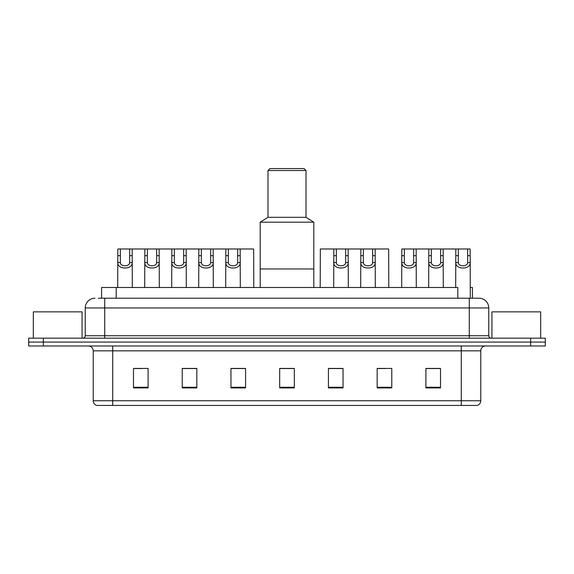 <?xml version="1.0" encoding="UTF-8"?>
<svg xmlns="http://www.w3.org/2000/svg" width="574" height="574" viewBox="0 0 574 574"><rect width="100%" height="100%" fill="white"/><g stroke="black" fill="none" stroke-linecap="round" stroke-linejoin="round"><path stroke-width="0.86" d="M98.398 298.207L104.726 298.207L98.398 298.207L101.569 298.207L101.569 287.488L457.808 287.488L457.808 298.207M470.293 287.488L472.431 287.488L472.431 298.207M94.983 298.207A9.744 9.744 0 0 0 85.232 307.958L85.232 335.733A2.44 2.44 0 0 1 82.8 338.172M488.768 307.958L104.726 307.958L104.726 298.207L479.017 298.207A9.744 9.744 0 0 1 488.768 307.958L488.768 335.733C488.912 337.218 489.722 338.029 491.201 338.172M43.323 338.172L28.7 338.172L28.7 342.068L43.323 342.068L28.7 342.068L28.7 345.971L43.323 345.971L43.323 342.068L530.677 342.068L43.323 342.068L43.323 338.172L530.677 338.172L530.677 342.068L545.3 342.068L530.677 342.068L530.677 345.971L43.323 345.971M530.677 345.971L545.3 345.971L545.3 338.172L530.677 338.172M478.874 298.207L475.602 298.207M480.775 400.752C480.639 403.084 479.469 404.641 477.267 405.431L461.281 405.431L461.281 400.752L480.775 400.752L480.775 350.843A4.872 4.872 0 0 1 485.647 345.971M461.281 405.431L96.733 405.431A4.872 4.872 0 0 1 93.225 400.752L93.225 350.843C92.938 347.887 91.316 346.258 88.353 345.971M440.516 387.931L440.516 368.436L425.894 368.436L425.894 387.931L440.516 387.931M391.784 387.931L391.784 368.436L377.161 368.436L377.161 387.931L391.784 387.931M343.044 387.931L343.044 368.436L328.428 368.436L328.428 387.931L343.044 387.931M148.106 387.931L148.106 368.436L133.484 368.436L133.484 387.931L148.106 387.931M196.839 387.931L196.839 368.436L182.216 368.436L182.216 387.931L196.839 387.931M245.572 387.931L245.572 368.436L230.956 368.436L230.956 387.931L245.572 387.931M294.311 387.931L294.311 368.436L279.689 368.436L279.689 387.931L294.311 387.931M452.412 405.431L112.719 405.431L112.719 400.752L461.281 400.752L461.281 350.843L93.225 350.843M377.843 368.537L385.154 368.537M425.894 368.537L439.641 368.537M432.33 368.537L426.138 368.537M242.845 368.537L236.653 368.537M182.216 368.537L196.157 368.537M188.846 368.537L182.654 368.537M134.847 368.537L142.158 368.537M337.347 368.537L331.155 368.537M294.311 368.537L279.689 368.537M245.572 368.537L230.956 368.537M343.044 368.537L328.428 368.537M82.068 338.172L82.068 311.854L33.328 311.854L33.328 338.172M313.806 287.488L313.806 222.181L260.194 222.181L260.194 268.969L313.806 268.969L260.194 268.969L260.194 287.488M313.806 222.181L306.007 217.309L267.993 217.309L260.194 222.181M306.007 217.309L306.007 170.521L267.993 170.521L267.993 217.309M306.007 170.521L304.055 168.569L269.945 168.569L267.993 170.521M540.672 338.172L540.672 311.854L491.932 311.854L491.932 338.172M120.353 248.987L120.332 262.562C120.504 266.888 129.502 266.888 129.674 262.562L129.652 248.987L117.842 248.987L117.692 287.488M129.652 248.987L132.163 248.987L132.314 287.488M132.314 260.804L132.178 262.562C132.759 269.823 117.24 269.823 117.828 262.562L117.692 260.804M147.353 248.987L147.331 262.562C147.504 266.888 156.501 266.888 156.673 262.562L156.652 248.987L144.842 248.987L144.691 287.488M156.652 248.987L159.163 248.987L159.314 287.488M159.314 260.804L159.177 262.562C159.759 269.823 144.239 269.823 144.827 262.562L144.691 260.804M174.353 248.987L174.331 262.562C174.503 266.888 183.501 266.888 183.673 262.562L183.651 248.987L171.841 248.987L171.691 287.488M183.651 248.987L186.163 248.987L186.313 287.488M186.313 260.804L186.177 262.562C186.758 269.823 171.239 269.823 171.827 262.562L171.691 260.804M201.352 248.987L201.331 262.562C201.503 266.888 210.5 266.888 210.672 262.562L210.651 248.987L198.841 248.987L198.69 287.488M210.651 248.987L213.162 248.987L213.313 287.488M213.313 260.804L213.176 262.562C213.758 269.823 198.238 269.823 198.826 262.562L198.69 260.804M228.352 248.987L228.33 262.562C228.502 266.888 237.5 266.888 237.672 262.562L237.65 248.987L225.84 248.987L225.69 287.488M237.65 248.987L240.162 248.987L240.312 287.488M240.312 260.804L240.176 262.562C240.757 269.823 225.238 269.823 225.826 262.562L225.69 260.804M336.35 248.987L336.328 262.562C336.5 266.888 345.498 266.888 345.67 262.562L345.648 248.987L333.838 248.987L333.688 287.488M345.648 248.987L348.16 248.987L348.31 287.488M348.31 260.804L348.174 262.562C348.762 269.823 333.243 269.823 333.824 262.562L333.688 260.804M363.349 248.987L363.328 262.562C363.5 266.888 372.497 266.888 372.669 262.562L372.648 248.987L360.838 248.987L360.687 287.488M372.648 248.987L375.159 248.987L375.31 287.488M375.31 260.804L375.174 262.562C375.762 269.823 360.242 269.823 360.824 262.562L360.687 260.804M404.34 248.987L404.318 262.562C404.483 266.888 413.488 266.888 413.653 262.562L413.632 248.987L401.822 248.987L401.678 287.488M413.632 248.987L416.15 248.987L416.294 287.488M416.294 260.804L416.164 262.562C416.746 269.823 401.226 269.823 401.807 262.562L401.678 260.804M431.339 248.987L431.318 262.562C431.483 266.888 440.488 266.888 440.653 262.562L440.631 248.987L428.821 248.987L428.678 287.488M440.631 248.987L443.15 248.987L443.293 287.488M443.293 260.804L443.164 262.562C443.745 269.823 428.226 269.823 428.807 262.562L428.678 260.804M458.339 248.987L458.317 262.562C458.483 266.888 467.487 266.888 467.652 262.562L467.638 248.987L455.821 248.987L455.677 287.488M467.638 248.987L470.149 248.987L470.293 298.207M470.293 260.804L470.163 262.562C470.745 269.823 455.225 269.823 455.806 262.562L455.677 260.804M132.163 248.987L144.842 248.987M159.163 248.987L171.841 248.987M186.163 248.987L198.841 248.987M213.162 248.987L225.84 248.987M240.162 248.987L253.665 248.987L253.808 287.488M333.838 248.987L320.335 248.987L320.192 287.488M348.16 248.987L360.838 248.987M375.159 248.987L388.663 248.987L388.806 287.488M416.15 248.987L428.821 248.987M443.15 248.987L455.821 248.987M116.192 298.207L116.192 287.488M104.726 338.172L104.726 307.958L85.232 307.958M85.232 335.733L488.768 335.733M469.274 298.207L469.274 338.172M461.281 345.971L461.281 350.843L480.775 350.843M93.225 400.752L112.719 400.752L112.719 345.971M294.311 387.256L279.689 387.256M245.572 387.256L230.956 387.256M196.839 387.256L182.216 387.256M148.106 387.256L133.484 387.256M343.044 387.256L328.428 387.256M391.784 387.256L377.161 387.256M440.516 387.256L425.894 387.256M132.178 262.562L129.674 262.562M120.332 262.562L117.828 262.562M120.353 255.674L117.842 255.674M132.163 255.674L129.652 255.674M159.177 262.562L156.673 262.562M147.331 262.562L144.827 262.562M147.353 255.674L144.842 255.674M159.163 255.674L156.652 255.674M186.177 262.562L183.673 262.562M174.331 262.562L171.827 262.562M174.353 255.674L171.841 255.674M186.163 255.674L183.651 255.674M213.176 262.562L210.672 262.562M201.331 262.562L198.826 262.562M201.352 255.674L198.841 255.674M213.162 255.674L210.651 255.674M240.176 262.562L237.672 262.562M228.33 262.562L225.826 262.562M228.352 255.674L225.84 255.674M240.162 255.674L237.65 255.674M348.174 262.562L345.67 262.562M336.328 262.562L333.824 262.562M336.35 255.674L333.838 255.674M348.16 255.674L345.648 255.674M375.174 262.562L372.669 262.562M363.328 262.562L360.824 262.562M363.349 255.674L360.838 255.674M375.159 255.674L372.648 255.674M416.164 262.562L413.653 262.562M404.318 262.562L401.807 262.562M404.34 255.674L401.822 255.674M416.15 255.674L413.632 255.674M443.164 262.562L440.653 262.562M431.318 262.562L428.807 262.562M431.339 255.674L428.821 255.674M443.15 255.674L440.631 255.674M470.163 262.562L467.652 262.562M458.317 262.562L455.806 262.562M458.339 255.674L455.821 255.674M470.149 255.674L467.638 255.674"/></g></svg>
